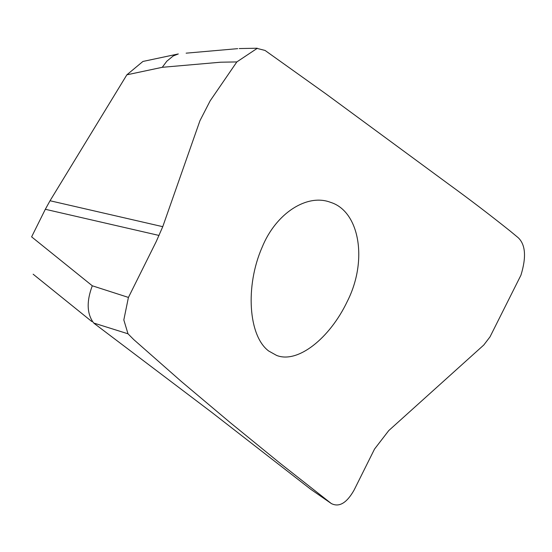 <?xml version="1.0" encoding="UTF-8"?>
<svg xmlns="http://www.w3.org/2000/svg" width="552" height="552" viewBox="0 0 552 552"><rect width="100%" height="100%" fill="white"/><g stroke="black" fill="none" stroke-linecap="round" stroke-linejoin="round"><path stroke-width="0.83" d="M159.031 235.449L45.326 209.284L50.039 200.749L126.863 74.817L142.927 61.451L178.317 53.944M45.326 209.284L31.616 236.856L92.294 285.791L128.423 297.424L123.82 319.932L128.002 333.801L133.701 339.542L181.484 381.604L230.439 422.791L280.388 463.494L331.331 503.548C339.142 507.536 346.718 503.065 354.06 490.141L374.532 449.066L388.746 430.594L483.849 344.952M128.437 297.431L156.244 241.534L162.75 226.686L199.955 120.688L210.167 100.816L236.842 61.921L257.122 48.417L265.05 50.439L326.191 94.075L448.873 184.32C469.228 199.093 489.714 214.714 510.324 231.184L518.19 237.691C525.552 244.633 526.47 257.128 520.943 275.179L489.934 337.017M483.835 344.945L489.9 337.003M268.714 351.024L276.587 355.412C297.632 363.844 329.654 338.493 347.277 301.44C368.094 260.523 359.545 211.133 330.434 202.301C307.243 193.366 275.952 213.051 262.069 247.413C245.06 286.226 248.421 336.051 268.714 351.024M50.039 200.749L162.771 226.686M128.002 333.801L93.661 323.01C86.85 313.86 86.395 301.454 92.294 285.791M310.741 489.279L211.947 412.517L94.302 323.527M236.849 61.927L220.621 62.21L162.254 67.309L126.863 74.817M178.296 53.951L173.176 55.987L166.828 61.196L162.254 67.309M311.017 489.479L331.352 503.555M33.148 274.206L91.839 321.547M331.6 503.734L311.252 489.645M257.253 48.231L239.237 48.555M237.719 48.652L186.127 53.164"/></g></svg>
